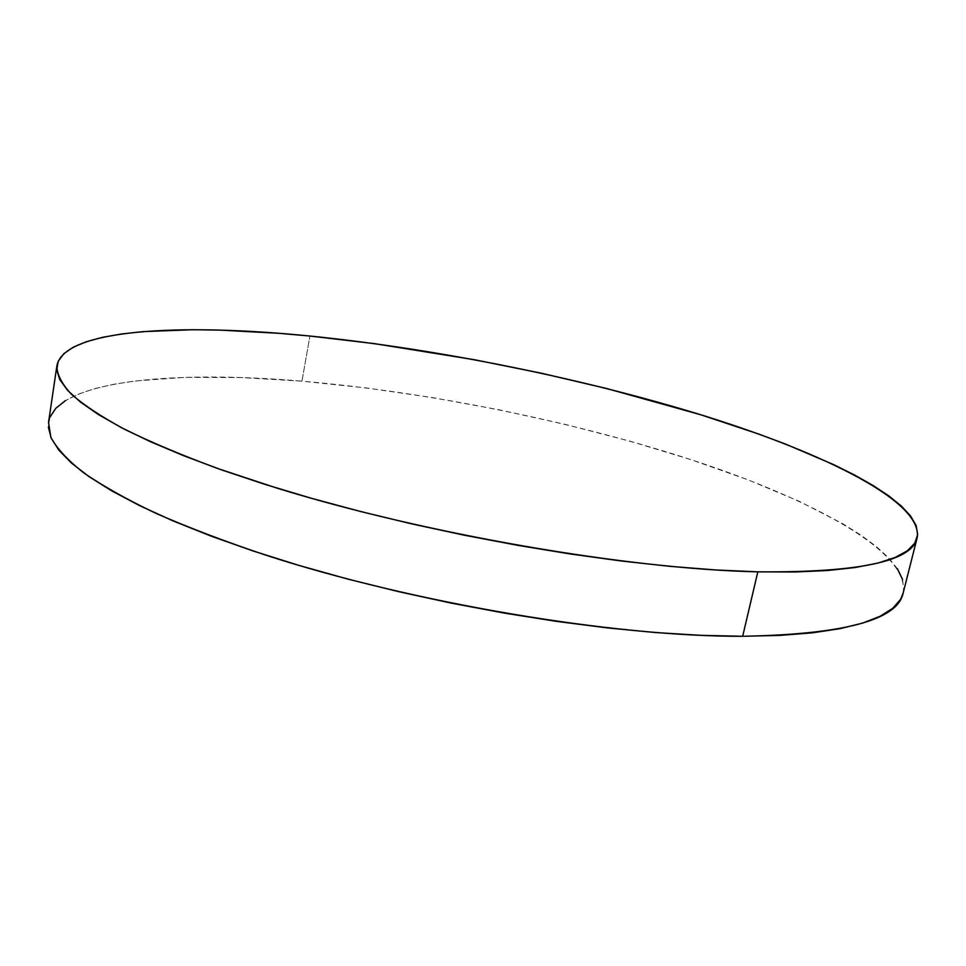 <?xml version="1.0" encoding="UTF-8"?>
<svg xmlns="http://www.w3.org/2000/svg" width="966" height="966" viewBox="0 0 966 966"><rect width="100%" height="100%" fill="white"/><g stroke="black" fill="none" stroke-linecap="round" stroke-linejoin="round"><path stroke-width="0.72" stroke-dasharray="4.83 3.62" d="M903.125 593.148C910.455 552.516 815.123 500.75 696.039 461.301C575.144 421.659 429.979 392.196 301.96 381.159L309.929 336.035L301.96 381.159C171.924 370.075 56.233 380.411 48.542 422.384M897.378 568.732L888.478 557.684L876.198 546.43L860.827 535.079L842.69 523.717L799.256 501.33L748.022 479.812L690.859 459.599L629.373 441.003L564.941 424.303L498.818 409.741L432.152 397.533L366.138 387.921L301.96 381.159L241.029 377.537L184.892 377.356L135.421 380.954L113.855 384.263L94.777 388.622L78.524 394.08L65.41 400.636M49.978 417.131L48.336 427.044M903.162 593.039L903.729 589.707L902.558 579.455"/><path stroke-width="1.45" d="M56.861 365.945L48.542 422.384L50.824 437.26C56.62 448.152 67.463 459.937 83.378 472.603C102.287 485.681 126.377 499.229 155.659 513.224C187.802 527.315 224.305 541.226 265.179 554.943C412.965 603.098 614.291 636.799 742.673 636.28L757.827 571.836C629.216 569.119 426.308 534.307 276.928 488.108L217.302 468.377C181.415 455.058 150.454 442.005 124.433 429.218C101.442 416.744 83.704 405.032 71.218 394.08C61.655 383.647 56.873 374.228 56.885 365.836C63.828 329.116 179.555 323.006 309.929 336.035C438.286 348.98 584.152 378.527 706.122 416.418C826.28 454.105 923.194 502.066 917.169 537.736C912.532 561.306 859.414 572.681 757.827 571.836L742.673 636.28C844.139 634.384 897.619 620.015 903.125 593.148L917.169 537.736M757.827 571.836L795.127 571.981L827.681 570.508L855.236 567.513L877.683 563.142L895.023 557.515L907.328 550.801L914.802 543.158L917.652 534.717L916.166 525.637L910.648 516.061L901.399 506.099L888.768 495.872L873.047 485.487L854.572 475.03L833.622 464.598L785.394 444.022L758.624 434.024L700.905 414.8L606.757 388.537L540.924 373.118L474.04 359.654L374.289 343.606L309.929 336.035L278.884 333.294L220.019 330.106L192.645 329.72L143.161 331.616L121.619 333.982L102.589 337.327L86.397 341.71L73.38 347.144L63.877 353.653L58.214 361.248L56.752 369.93L59.795 379.65L67.62 390.397L80.456 402.073L98.472 414.595L121.74 427.817L150.225 441.607L183.757 455.759L222.047 470.068L264.66 484.28L311.016 498.178L360.403 511.473L411.999 523.934L464.912 535.321L518.187 545.416L570.834 554.049L621.959 561.077L670.658 566.402L716.168 569.988L757.827 571.836M65.41 400.636L55.787 408.328L49.978 417.131M48.336 427.044L51.162 438.021L58.733 449.999L71.291 462.895L88.981 476.6L111.887 490.957L139.961 505.798L173.071 520.903L210.902 536.045L253.044 550.958L298.917 565.4L347.82 579.081L398.946 591.735L451.4 603.146L504.252 613.084L556.549 621.38L607.348 627.9L655.793 632.573L701.123 635.35L742.673 636.28L779.924 635.399L812.503 632.815L840.154 628.649L862.747 623.058L880.268 616.199L892.826 608.242L900.566 599.355L903.162 593.039M902.558 579.455L897.378 568.732"/></g></svg>
